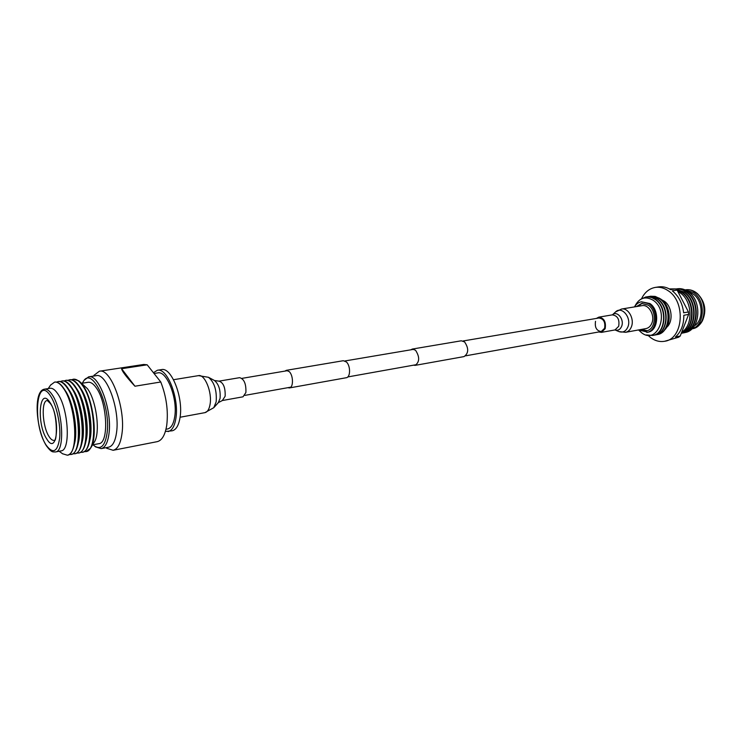 <?xml version="1.0" encoding="UTF-8"?>
<svg xmlns="http://www.w3.org/2000/svg" width="742" height="742" viewBox="0 0 742 742"><rect width="100%" height="100%" fill="white"/><g stroke="black" fill="none" stroke-linecap="round" stroke-linejoin="round"><path stroke-width="1.11" d="M413.48 365.175L415.177 365.361C419.684 361.948 419.805 356.902 415.539 350.243L412.339 349.055L410.808 349.816M415.177 365.361L464.065 356.587C468.703 353.229 468.879 348.332 464.575 341.914L461.32 340.791L412.339 349.055M287.84 387.686L289.417 387.936C293.507 387.621 293.461 375.721 289.343 371.686L286.347 370.323L284.947 371.102M289.417 387.936L346.301 377.724C350.558 377.372 350.669 365.843 346.431 361.985L343.342 360.705L286.347 370.323M239.675 377.659C244.164 379.023 246.233 383.976 245.89 392.527L243.014 396.812L222.35 400.532L225.151 396.219C225.447 387.565 223.388 382.547 218.973 381.147L239.675 377.659M657.106 334.623L657.264 334.586C670.508 333.047 672.512 306.678 659.842 298.609L655.279 296.438L650.419 296.216M658.803 297.932L661.011 299.221C670.174 305.212 672.131 323.16 664.415 330.171M654.908 335.032L655.075 335.004C668.31 333.464 670.304 307.058 657.635 298.97L653.071 296.791L648.211 296.568M649.315 296.429L654.277 296.336L659.508 298.664C672.178 306.734 670.184 333.112 656.939 334.651L656.002 334.79M652.71 335.449L652.867 335.421C666.103 333.891 668.088 307.429 655.418 299.332L650.855 297.143L645.994 296.921M647.107 296.781L652.07 296.689L657.301 299.026C669.97 307.114 667.976 333.529 654.741 335.069L653.795 335.208M638.843 330.218L641.357 332.537C657.477 345.865 670.49 311.779 653.248 300.306C645.262 295.761 639.085 297.839 634.716 306.539M640.253 299.536L645.828 296.948L647.831 296.809L651.866 297.625L655.084 299.378C667.754 307.494 665.769 333.946 652.543 335.486L646.412 334.939M682.13 331.897C693.529 324.82 692.23 300.473 679.95 292.728L678.03 291.56M677.214 290.243L681.638 292.45C694.929 300.76 694.892 327.574 681.731 332.787M681.666 332.926C695.235 328.224 695.625 300.825 682.093 292.376L676.936 289.955M675.943 289.25L683.772 292.107C698.176 301.048 696.432 330.413 681.527 333.223M681.518 333.251C696.738 330.951 698.843 301.104 684.226 292.042L675.804 289.157M675.545 288.99C679.115 288.582 682.566 289.51 685.905 291.773C700.708 300.927 698.268 331.164 682.788 333.01L681.954 333.139M683.011 332.963L683.243 332.926C698.714 331.08 701.153 300.853 686.35 291.699C682.872 289.343 679.282 288.434 675.582 288.981L675.582 288.981M676.973 288.833C680.748 288.211 684.412 289.092 687.973 291.495C702.85 300.686 700.198 331.053 684.597 332.592M694.391 325.859C703.972 320.266 703.091 300.25 692.926 293.888L688.474 291.856M692.008 328.743C704.881 325.543 705.994 300.241 693.464 292.506L685.256 289.955M640.457 329.596L646.449 330.802C655.835 329.736 657.245 310.963 648.295 305.157L641.682 303.404L636.451 306.576M641.57 329.392L647.005 330.682M638.51 329.949L647.887 332.203C658.367 331.006 659.944 310.026 649.927 303.561L641.44 301.79C638.556 302.319 636.246 304.016 634.493 306.9M646.774 332.407C657.254 331.21 658.831 310.221 648.814 303.738L641.44 301.79M666.622 327.333C673.523 321.833 672.15 306.316 664.276 301.196L661.836 299.851M648.081 335.421L650.641 337.619C655.121 340.912 659.805 342.118 664.693 341.255C683.299 339.029 686.09 301.957 668.19 290.743C664.016 287.887 659.721 286.774 655.316 287.404C649.352 288.499 644.798 292.2 641.654 298.516M664.693 341.255L678.652 337.22L680.21 336.052L688.622 314.423L688.455 311.955L677.131 290.103L675.406 288.898L669.33 288.916M655.316 287.404L658.581 286.904C662.662 286.31 666.659 287.228 670.592 289.649L675.406 288.898M688.622 314.423L683.818 315.276C683.892 324.681 681.091 331.906 675.433 336.97L680.21 336.052M677.131 290.103L672.317 290.864C678.698 296.067 682.473 303.376 683.651 312.799L688.455 311.955M642.238 303.339L637.563 306.39M697.137 326.721L702.349 320.906C706.764 310.833 705.197 301.808 697.638 293.832L695.755 292.339M595.52 321.305C594.639 327.445 596.549 330.858 601.261 331.526L604.6 328.27C605.509 322.121 603.608 318.698 598.905 318.003L463.054 340.977M598.785 331.971L601.419 332.37L605.175 328.706C606.195 321.796 604.062 317.947 598.775 317.159L596.42 318.42M621.527 309.043C628.214 307.503 634.642 318.856 631.442 326.712C630.208 329.875 628.261 331.739 625.58 332.314L646.013 328.576C648.703 328.001 650.669 326.155 651.912 323.03C655.14 315.285 648.731 304.118 642.016 305.658L621.527 309.043L615.535 311.955C621.648 305.63 631.739 317.548 627.936 326.795C625.979 331.322 622.983 332.926 618.949 331.6L615.007 329.94C618.021 330.839 620.238 329.606 621.675 326.23C624.504 319.301 617.066 310.267 612.391 314.849L598.775 317.159M153.418 372.707L157.378 370.267L161.496 369.618C171.393 366.798 183.552 397.768 180.028 417.579C178.72 425.454 176.095 429.859 172.153 430.805L165.392 431.454M157.378 370.267C167.228 367.448 179.369 398.491 175.882 418.34C174.593 426.233 171.986 430.648 168.063 431.594M154.048 373.495L157.777 372.901C166.783 370.323 177.885 398.686 174.704 416.837C173.526 424.062 171.142 428.115 167.544 428.978L165.976 429.275M84.087 380.321L88.66 376.834L96.191 375.675C106.477 372.558 119.916 408.981 116.605 432.002C115.39 441.119 112.738 446.174 108.638 447.185L101.162 448.632L95.69 446.907M94.086 375.257L99.354 371.232C110.79 367.772 125.732 408.081 121.985 433.541C120.612 443.586 117.663 449.17 113.118 450.292L106.802 448.289M93.075 444.773L94.549 446.044C100.995 450.051 105.188 445.664 107.108 432.864C110.938 405.549 91.98 365.75 83.317 381.509L82.353 383.206M88.66 376.834C98.844 373.727 112.246 410.317 109.018 433.411C107.831 442.557 105.216 447.63 101.162 448.632M99.354 371.232L143.762 364.461L147.166 364.804L121.586 368.718C122.105 371.334 126.557 377.168 134.942 386.22L160.773 381.991C166.403 396.525 168.397 410.901 166.755 425.138C165.178 434.979 161.997 440.488 157.202 441.657L113.118 450.292M147.166 364.804L160.773 381.991M92.592 444.866L98.816 443.679C109.297 443.326 107.275 401.672 95.876 387.278C93.177 383.614 90.598 381.954 88.131 382.297L81.861 383.28M79.06 381.045L87.398 388.632C96.562 400.513 100.643 433.523 94.113 442.399L90.7 447.927M89.43 441.935L89.791 440.358C93.436 427.03 88.697 399.78 80.757 388.474L79.876 387.111M71.705 379.765L73.3 379.208C76.12 378.837 79.079 380.785 82.186 385.061C95.384 402.025 97.944 451.257 85.905 451.59L84.217 451.618M82.408 452.268L82.64 452.221C85.571 451.581 87.769 448.456 89.216 442.826C93.186 428.357 88.01 398.621 79.385 386.341L78.865 385.59C75.767 381.295 72.818 379.347 70.017 379.718L69.785 379.765M85.59 442.853L85.97 441.24C89.68 427.902 84.857 400.235 76.862 388.938L75.962 387.547M67.949 380.349L69.544 379.793C72.345 379.422 75.294 381.369 78.383 385.664C91.554 402.665 94.151 451.999 82.176 452.314L80.479 452.332M78.661 452.991L78.902 452.954C81.778 452.323 83.939 449.253 85.386 443.735C89.411 429.247 84.161 399.057 75.461 386.786L75.053 386.192C71.974 381.889 69.034 379.932 66.251 380.303L66.01 380.349M81.741 443.772L82.139 442.121C85.896 428.774 81.008 400.699 72.957 389.402L72.03 387.983M64.164 380.943L65.778 380.377C68.561 380.006 71.492 381.963 74.58 386.267C87.695 403.314 90.339 452.741 78.429 453.037L76.723 453.056M74.905 453.714L75.137 453.677C77.975 453.065 80.099 450.051 81.537 444.634C85.627 430.137 80.294 399.502 71.538 387.241L71.232 386.795C68.162 382.482 65.24 380.516 62.467 380.887L62.226 380.934M77.873 444.69L78.281 443.002C82.102 429.646 77.149 401.153 69.034 389.875L68.079 388.428M60.38 381.536L61.994 380.961C64.758 380.59 67.68 382.557 70.759 386.87C83.827 403.973 86.517 453.483 74.673 453.77L72.957 453.779M71.13 454.447L71.362 454.41C74.144 453.807 76.25 450.848 77.669 445.543C81.824 431.028 76.417 399.947 67.596 387.695L67.392 387.398C64.331 383.085 61.419 381.11 58.664 381.481L58.432 381.518M73.996 445.599L74.423 443.892C78.3 430.518 73.263 401.617 65.092 390.348L64.118 388.873M56.568 382.13L58.191 381.546C60.946 381.184 63.849 383.16 66.919 387.482C79.941 404.622 82.677 454.234 70.898 454.503L69.173 454.503M67.448 455.171L67.578 455.143C70.314 454.558 72.382 451.655 73.792 446.452C78.012 431.927 72.512 400.392 63.636 388.149L63.543 388.01C60.492 383.679 57.588 381.703 54.852 382.065L54.722 382.093M44.529 389.16L50.094 388.279C52.441 387.964 54.908 389.689 57.514 393.436C68.524 408.239 70.954 450.691 61.002 450.895L55.464 451.952C52.765 451.785 51.782 453 46.403 445.803C36.302 430.184 32.769 390.802 44.529 389.16C46.848 388.845 49.306 390.58 51.903 394.345C62.847 409.194 65.333 451.767 55.464 451.952M50.558 385.117L54.583 382.111C57.329 381.74 60.223 383.725 63.274 388.057C76.25 405.243 79.042 454.948 67.318 455.198L62.504 453.724M73.523 379.181L78.81 380.85L82.622 384.987C93.334 398.908 98.167 437.882 90.543 448.196L86.118 451.544M134.942 386.22L121.586 368.718M220.068 398.398L218.315 402.656L213.779 407.692L216.163 401.867C216.961 390.478 214.401 382.297 208.483 377.298L214.457 380.507C218.797 384.152 220.662 390.116 220.068 398.398M173.545 379.709L198.457 375.637C204.82 373.875 212.37 392.481 210.042 404.501C209.17 409.334 207.463 412.051 204.903 412.654L213.779 407.692M685.562 289.816C689.105 289.306 692.49 290.131 695.718 292.311L697.155 293.415C704.983 301.679 706.616 311.028 702.034 321.462C699.678 325.46 696.45 327.899 692.342 328.762C706.189 327.12 708.424 300.343 695.217 292.218C692.101 290.131 688.882 289.324 685.562 289.816L685.107 289.89M615.016 329.93L618.689 326.304C619.728 319.459 617.594 315.647 612.298 314.877M49.853 402.294C60.816 417.811 57.301 456.71 46.811 439.069C36.358 423.905 39.224 385.701 49.853 402.294M49.204 436.769C50.957 439.44 52.626 440.627 54.222 440.349L54.222 440.349C57.041 443.586 58.191 412.283 50.066 403.184L47.284 400.504C40.912 400.578 42.377 426.993 49.204 436.769M46.292 445.321C53.09 454.317 57.551 451.934 59.657 438.16C60.909 424.851 56.485 404.64 50.391 395.755C36.043 373.634 32.314 424.962 46.292 445.321M241.911 378.374L287.924 370.592M344.974 360.946L414.036 349.269M244.879 395.384L290.808 387.157M347.766 376.945L416.707 364.6M465.642 355.826L601.261 331.526M218.361 402.609L222.35 400.532M198.457 375.637L208.483 377.298M180.074 417.245L204.903 412.654M214.521 380.535L218.973 381.147M614.923 329.949L601.419 332.37M625.58 332.314L618.949 331.6M612.382 314.858L615.535 311.955M93.557 376.083L94.271 374.979M83.317 381.509L84.254 380.071M59.147 451.257L62.736 453.891M70.898 454.503L71.362 454.41M74.673 453.77L75.137 453.677M78.429 453.037L78.902 452.954M82.176 452.314L82.64 452.221M69.544 379.793L70.017 379.718M65.778 380.377L66.251 380.303M61.994 380.961L62.467 380.887M58.191 381.546L58.664 381.481M48.23 388.576L50.716 384.885M94.549 446.044L95.922 447.083M106.023 447.695L107.071 448.493"/></g></svg>
